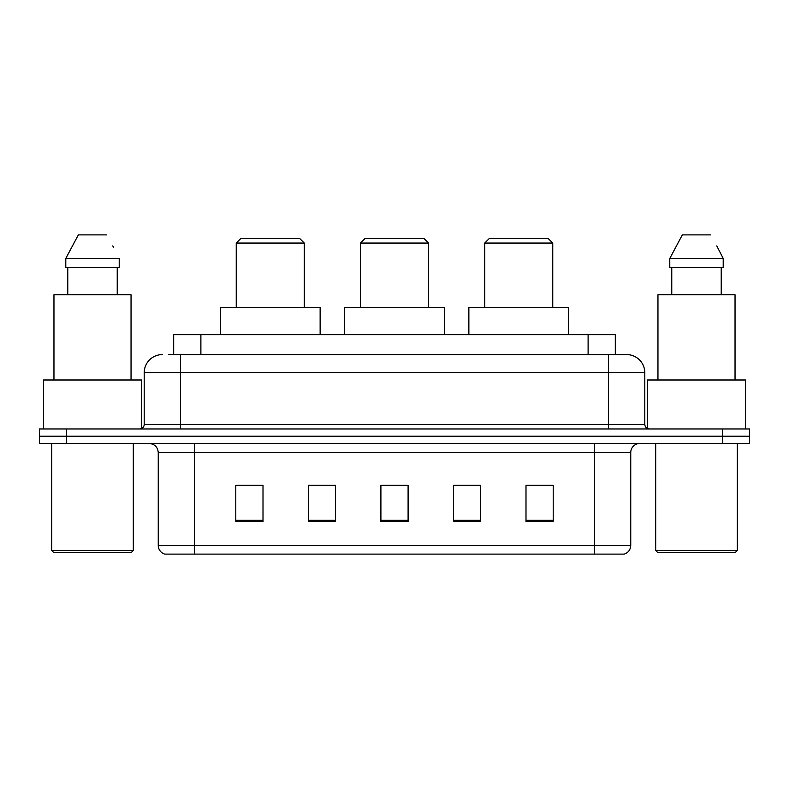 <?xml version="1.0" encoding="UTF-8"?>
<svg xmlns="http://www.w3.org/2000/svg" width="789" height="789" viewBox="0 0 789 789"><rect width="100%" height="100%" fill="white"/><g stroke="black" fill="none" stroke-linecap="round" stroke-linejoin="round"><path stroke-width="1.18" d="M318.066 485.462L308.341 485.284L308.341 521.559L335.552 521.559L335.552 485.284L308.341 485.284L335.552 485.462M168.688 354.596L180.474 354.596L168.688 354.596L173.688 354.596L173.688 334.644L615.312 334.644L615.312 354.596M162.337 354.596A18.137 18.137 0 0 0 144.2 372.733L144.2 424.423A4.537 4.537 0 0 1 139.663 428.96M626.663 354.596A18.137 18.137 0 0 1 644.8 372.733L180.474 372.733L180.474 354.596L626.387 354.596M644.8 372.733L644.8 424.423C645.077 427.184 646.586 428.693 649.337 428.96M66.661 428.96L39.45 428.96L39.45 436.218L66.661 436.218L39.45 436.218L39.45 443.477L66.661 443.477L66.661 436.218L722.339 436.218L66.661 436.218L66.661 428.96L722.339 428.96L722.339 436.218L749.55 436.218L722.339 436.218L722.339 443.477L66.661 443.477M722.339 443.477L749.55 443.477L749.55 428.96L722.339 428.96M630.746 545.406C630.5 549.755 628.32 552.655 624.217 554.115L594.472 554.115L594.472 545.406L630.746 545.406L630.746 452.541A9.073 9.073 0 0 1 639.82 443.477M594.472 554.115L164.783 554.115A9.073 9.073 0 0 1 158.254 545.406L158.254 452.541C157.711 447.038 154.693 444.01 149.18 443.477M553.207 521.559L553.207 485.284L525.997 485.284L525.997 521.559L553.207 521.559M480.659 521.559L480.659 485.284L453.448 485.284L453.448 521.559L480.659 521.559M263.003 521.559L263.003 485.284L235.793 485.284L235.793 521.559L263.003 521.559M408.1 521.559L408.1 485.284L380.9 485.284L380.9 521.559L408.1 521.559M525.997 485.462L551.393 485.462M237.607 485.462L263.003 485.462M453.448 485.462L470.934 485.462M408.1 485.462L380.9 485.462M131.497 552.3L53.504 552.3L51.689 550.485L133.311 550.485L131.497 552.3M51.689 443.477L51.689 550.485M133.311 443.477L133.311 550.485M141.478 428.585L141.478 379.992L43.533 379.992L43.533 428.96M131.043 379.992L131.043 294.741L53.958 294.741L53.958 379.992M117.236 267.53L117.236 294.741L117.236 267.53M65.793 258.467L78.348 234.885L65.793 258.467L65.793 267.53L119.218 267.53L119.218 258.467L65.793 258.467M113.488 247.263L112.768 245.902M67.775 267.53L67.775 294.741M106.663 234.885L78.348 234.885M360.494 243.051L428.506 243.051L423.979 238.515L365.021 238.515L360.494 243.051L360.494 307.434M428.506 243.051L428.506 307.434M444.375 334.644L444.375 307.434L344.625 307.434L344.625 334.644M236.246 243.051L304.268 243.051L299.731 238.515L240.783 238.515L236.246 243.051L236.246 307.434M304.268 243.051L304.268 307.434M320.137 334.644L320.137 307.434L220.378 307.434L220.378 334.644M484.732 243.051L552.754 243.051L548.217 238.515L489.269 238.515L484.732 243.051L484.732 307.434M552.754 243.051L552.754 307.434M568.622 334.644L568.622 307.434L468.863 307.434L468.863 334.644M735.496 552.3L657.503 552.3L655.689 550.485L737.311 550.485L735.496 552.3M655.689 443.477L655.689 550.485M737.311 443.477L737.311 550.485M745.467 428.96L745.467 379.992L647.522 379.992L647.522 428.585M735.042 379.992L735.042 294.741L657.957 294.741L657.957 379.992M717.477 247.263L723.207 258.467L669.782 258.467L682.337 234.885L669.782 258.467L669.782 267.53L723.207 267.53L723.207 258.467L723.207 267.53M723.207 258.467L716.767 245.902M671.764 267.53L671.764 294.741M721.225 294.741L721.225 267.53M710.652 234.885L682.337 234.885M200.889 354.596L200.889 334.644M588.111 354.596L588.111 334.644M180.474 428.96L180.474 372.733L144.2 372.733M144.2 424.423L644.8 424.423M608.526 354.596L608.526 428.96M594.472 443.477L594.472 452.541L158.254 452.541M630.746 452.541L594.472 452.541L594.472 545.406L194.528 545.406L194.528 554.115M158.254 545.406L194.528 545.406L194.528 443.477M408.1 520.296L380.9 520.296M335.552 520.296L308.341 520.296M263.003 520.296L235.793 520.296M480.659 520.296L453.448 520.296M553.207 520.296L525.997 520.296"/></g></svg>
